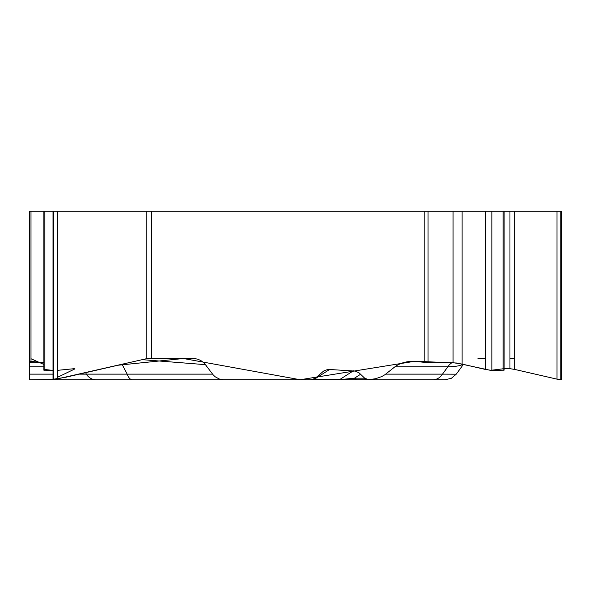 <?xml version="1.0" encoding="UTF-8"?>
<svg xmlns="http://www.w3.org/2000/svg" width="591" height="591" viewBox="0 0 591 591"><rect width="100%" height="100%" fill="white"/><g stroke="black" fill="none" stroke-linecap="round" stroke-linejoin="round"><path stroke-width="0.89" d="M43.823 366.812L29.572 366.812L29.572 211.268L561.45 211.268L561.45 379.437M312.587 379.607L313.732 379.636L329.608 369.478L327.318 369.611L323.639 371.052L315.343 378.21L311.368 379.732L222.873 379.695L219.224 378.971L215.161 376.77L213.159 374.857L204.375 363.258L200.689 360.429L197.209 359.033L193.25 358.515L146.243 358.752L146.243 211.268M329.608 369.478L355.368 371.118L359.04 372.825L364.603 378.107L368.489 379.688L311.368 379.732M452.019 362.697A13.578 11.761 -90 0 0 447.845 366.812L394.906 366.812L384.807 374.797L381.742 376.578L375.536 378.728L368.489 379.688M394.906 366.812C399.708 363.199 406.054 361.337 413.936 361.219L424.146 362.32L424.146 211.268M29.572 211.268L29.572 364.669M29.572 366.812L29.572 379.732L53.722 379.732L146.243 358.752M53.05 379.57L29.572 379.732M43.823 370.158L53.05 370.431L44.672 369.486M30.991 211.268L30.991 362.697L43.823 362.697L29.572 361.234L29.572 378.21M30.991 362.697L29.572 362.32M504.116 368.688L509.959 368.688L514.658 369.412L557.018 379.156L561.45 379.57M428.032 211.268L428.032 362.697L453.068 362.697L462.096 364.078L485.359 369.434L491.86 370.431L504.116 370.158M428.032 362.697L424.146 362.32M79.312 374.133L127.191 374.133A13.578 6.375 90 0 0 132.347 379.732L358.146 379.732A6.368 5.629 90 0 1 354.467 378.181L360.687 374.206M29.572 379.688L30.673 379.732L29.55 379.695M53.722 211.268L53.722 379.732L223.804 379.732M85.592 372.685L86.345 374.133A13.578 11.761 90 0 0 95.86 379.732M313.459 379.732A6.368 1.537 90 0 0 313.732 379.636L339.596 379.636L353.388 370.816M53.722 379.732L65.298 379.732M445.23 379.732L367.772 379.732A6.368 5.629 90 0 1 364.093 378.181L364.603 378.107M385.701 374.133L442.474 374.133A13.578 11.761 90 0 1 432.959 379.732M339.33 379.732A6.368 1.537 90 0 0 339.596 379.636L354.467 378.181L364.093 378.181M463.078 364.307C460.648 365.755 455.565 366.59 447.845 366.812L442.474 374.133L456.237 374.184L451.428 378.262L445.289 379.732M353.95 379.732L441.75 379.732M477.971 358.508L485.359 358.515M509.959 358.515L514.658 358.508M514.658 211.268L514.658 369.412L510.026 368.688M509.959 211.268L509.959 368.688L502.446 368.85M502.439 368.88L490.53 370.35L456.54 363.014L415.052 361.234L300.198 379.732L183.373 358.508L117.971 365.238L65.86 377.228L53.537 379.186M57.482 377.324L74.931 368.887L74.252 368.688M74.193 368.688L57.482 370.343M29.572 378.107L29.572 358.515M30.991 358.722L43.823 364.448M151.71 211.268L151.71 358.515M57.482 211.268L57.482 379.156M53.641 211.268L53.641 379.732M44.842 211.268L44.842 370.431M560.859 211.268L560.859 379.732M560.778 211.268L560.778 379.732M557.018 211.268L557.018 379.156M503.089 211.268L503.089 370.431M491.86 211.268L491.86 370.431M485.359 211.268L485.359 369.434M462.096 211.268L462.096 364.078M453.068 211.268L453.068 362.697M29.572 374.133L53.05 374.133M122.027 364.307L127.191 374.133L212.583 374.133M205.565 364.669L142.224 359.66M53.05 379.437L53.05 211.268M43.823 369.922L43.823 211.268M504.116 369.959L504.116 211.268M463.425 364.388L456.237 374.184"/></g></svg>
